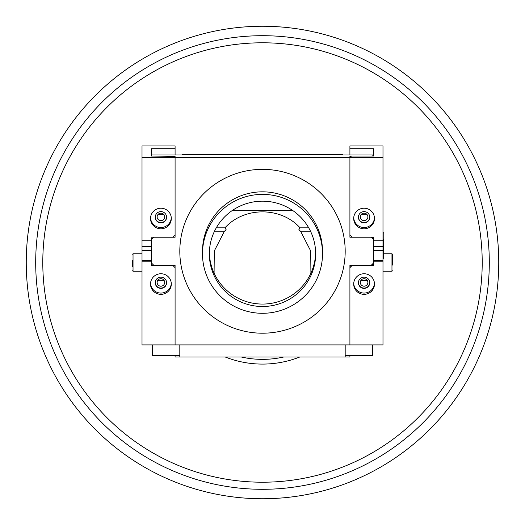 <?xml version="1.0" encoding="UTF-8"?>
<svg xmlns="http://www.w3.org/2000/svg" width="525" height="525" viewBox="0 0 525 525"><rect width="100%" height="100%" fill="white"/><g stroke="black" fill="none" stroke-linecap="round" stroke-linejoin="round"><path stroke-width="0.79" d="M42.788 262.5A219.713 219.713 0 0 0 262.5 482.212A219.713 219.713 0 0 0 482.212 262.5A219.713 219.713 0 0 0 262.5 42.788A219.713 219.713 0 0 0 42.788 262.5A219.713 219.713 0 0 0 262.5 482.212A219.713 219.713 0 0 0 482.212 262.5A219.713 219.713 0 0 0 262.5 42.788A219.713 219.713 0 0 0 42.788 262.5M498.75 262.5A236.25 236.25 0 0 1 262.5 498.75A236.25 236.25 0 0 1 26.25 262.5A236.25 236.25 0 0 1 262.5 26.25A236.25 236.25 0 0 1 498.75 262.5A236.25 236.25 0 0 1 262.5 498.75A236.25 236.25 0 0 1 26.25 262.5M314.875 314.672A82.688 81.926 -0 0 1 227.102 325.316A82.688 81.926 -0 0 1 179.812 251.278A82.688 81.926 -0 0 1 210.125 187.884A82.688 81.926 -0 0 1 297.898 177.24A82.688 81.926 -0 0 1 345.188 251.278A82.688 81.926 -0 0 1 314.875 314.672M224.49 207.834A60.008 59.456 180 0 0 202.493 253.844A60.008 59.456 180 0 0 236.808 307.571A60.008 59.456 180 0 0 300.51 299.847A60.008 59.456 180 0 0 322.507 253.844A60.008 59.456 180 0 0 288.192 200.11A60.008 59.456 180 0 0 224.49 207.834M202.493 253.844L202.493 251.278A60.008 59.456 -0 0 1 224.49 205.275A60.008 59.456 -0 0 1 288.192 197.551A60.008 59.456 -0 0 1 322.507 251.278L322.507 253.844M315.643 252.623A53.156 52.664 -0 0 1 296.172 292.156A53.156 52.664 -0 0 1 240.299 299.257A53.156 52.664 -0 0 1 209.357 252.623M296.172 294.597A53.156 52.664 180 0 0 315.656 253.844A53.156 52.664 180 0 0 285.259 206.246A53.156 52.664 180 0 0 228.828 213.091A53.156 52.664 180 0 0 209.344 253.844A53.156 52.664 180 0 0 239.741 301.435A53.156 52.664 180 0 0 296.172 294.597M349.913 357L345.188 357L349.913 357L349.913 355.688L349.913 357M179.812 344.905L179.812 357L175.088 357L175.088 355.688L175.088 357L345.188 357L345.188 344.905M373.538 237.989L373.538 237.234L352.275 237.234L349.913 234.892L349.913 157.651L349.913 237.234L371.175 237.234L373.538 239.577L373.538 264.685M214.088 273.158L214.292 250.989L224.424 231.21L226.216 229.852L224.943 227.837C244.145 206.555 280.849 206.548 300.057 227.837L308.726 227.837M300.057 227.837L298.784 229.852L300.576 231.21L310.715 251.009L310.905 273.164M216.274 227.837L224.943 227.837M158.091 214.417L163.741 214.423M182.175 154.987L182.175 154.553L182.175 154.987L151.463 154.987L151.463 148.706L151.463 156.05L175.088 156.05L175.088 157.651L349.913 157.651L349.913 156.371L352.275 156.05L373.538 156.05L373.538 148.706L349.913 148.706L349.913 145.95L382.988 145.95L382.988 240.745L373.538 240.745L373.538 238.613M345.188 251.278A82.688 81.926 180 0 0 262.5 169.352A82.688 81.926 180 0 0 179.812 251.278A82.688 81.926 180 0 0 262.5 333.204A82.688 81.926 180 0 0 345.188 251.278M382.988 240.745L382.988 261.811L373.538 261.811L373.538 265.322L352.275 265.322L349.913 267.665L349.913 265.322L371.175 265.322L373.538 262.986M351.501 266.09L349.913 266.09L349.913 265.322L349.913 344.905L349.913 267.665M360.308 282.45A3.78 3.747 180 0 0 364.087 286.191A3.78 3.747 180 0 0 367.867 282.45A3.78 3.747 180 0 0 364.087 278.703A3.78 3.747 180 0 0 360.308 282.45M232.116 210.623L292.884 210.623M342.825 154.553L342.825 154.987L342.825 154.553L182.175 154.553M360.826 280.553L367.349 280.553M361.029 214.705L367.146 214.705M342.825 154.987L373.538 154.987L373.538 155.728L371.175 156.05L349.913 156.05L349.913 157.651L382.988 157.651M360.308 216.91A3.78 3.747 180 0 0 364.087 220.651A3.78 3.747 180 0 0 367.867 216.91A3.78 3.747 180 0 0 364.087 213.163A3.78 3.747 180 0 0 360.308 216.91M157.132 216.91A3.78 3.747 180 0 0 160.912 220.651A3.78 3.747 180 0 0 164.692 216.91A3.78 3.747 180 0 0 160.912 213.163A3.78 3.747 180 0 0 157.132 216.91M151.463 154.987L151.463 156.05L175.088 156.371L175.088 237.234L153.825 237.234L151.463 239.577L151.463 262.986L153.825 265.322L175.088 265.322L175.088 344.905L382.988 344.905L382.988 261.811M157.132 282.45A3.78 3.747 180 0 0 160.912 286.191A3.78 3.747 180 0 0 164.692 282.45A3.78 3.747 180 0 0 160.912 278.703A3.78 3.747 180 0 0 157.132 282.45M175.088 265.322L175.088 344.905L142.013 344.905L142.013 261.811L151.463 261.811L151.463 265.322L151.463 262.986M151.463 238.613L151.463 240.745L142.013 240.745L142.013 261.811M157.776 280.357L164.043 280.35M374.483 284.051A10.395 10.297 180 0 0 364.087 273.748A10.395 10.297 180 0 0 353.692 284.051A10.395 10.297 180 0 0 364.087 294.348A10.395 10.297 180 0 0 374.483 284.051M369.758 282.765A5.67 5.618 180 0 0 364.087 277.147A5.67 5.618 180 0 0 358.417 282.765A5.67 5.618 180 0 0 364.087 288.389A5.67 5.618 180 0 0 369.758 282.765M374.483 218.512A10.395 10.297 180 0 0 364.087 208.208A10.395 10.297 180 0 0 353.692 218.512A10.395 10.297 180 0 0 364.087 228.808A10.395 10.297 180 0 0 374.483 218.512M369.758 217.232A5.67 5.618 180 0 0 364.087 211.608A5.67 5.618 180 0 0 358.417 217.232A5.67 5.618 180 0 0 364.087 222.849A5.67 5.618 180 0 0 369.758 217.232M373.538 154.987L373.538 148.706M349.913 154.987L349.913 148.706M369.758 217.068A5.67 5.618 0 0 1 364.087 222.528A5.67 5.618 0 0 1 358.417 217.068M353.712 217.868A10.395 10.297 180 0 0 364.087 227.528A10.395 10.297 180 0 0 374.463 217.868M369.758 282.608A5.67 5.618 0 0 1 364.087 288.067A5.67 5.618 0 0 1 358.417 282.608M353.712 283.408A10.395 10.297 180 0 0 364.087 293.068A10.395 10.297 180 0 0 374.463 283.408M382.988 247.321L382.988 250.635L373.538 250.635M372.592 237.234L372.592 238.639L372.592 237.234M372.592 263.918L372.592 265.322L372.592 263.918M345.188 355.688L372.592 355.688L372.592 344.905M383.696 239.216L383.696 258.051L383.224 258.523L383.224 232.536L383.696 233.008M373.065 237.234L373.065 239.105M241.238 357A96.862 96.862 0 0 0 283.762 357M299.782 357A101.588 101.588 0 0 1 225.218 357M152.407 344.905L152.407 355.688L179.812 355.688M171.308 218.512A10.395 10.297 0 0 1 160.912 228.808A10.395 10.297 0 0 1 150.518 218.512A10.395 10.297 0 0 1 160.912 208.208A10.395 10.297 0 0 1 171.308 218.512M171.288 217.868A10.395 10.297 0 0 1 160.912 227.528A10.395 10.297 0 0 1 150.537 217.868M166.583 217.232A5.67 5.618 0 0 1 160.912 222.849A5.67 5.618 0 0 1 155.243 217.232A5.67 5.618 0 0 1 160.912 211.608A5.67 5.618 0 0 1 166.583 217.232M155.243 217.068A5.67 5.618 180 0 0 160.912 222.528A5.67 5.618 180 0 0 166.583 217.068M171.308 284.051A10.395 10.297 0 0 1 160.912 294.348A10.395 10.297 0 0 1 150.518 284.051A10.395 10.297 0 0 1 160.912 273.748A10.395 10.297 0 0 1 171.308 284.051M171.288 283.408A10.395 10.297 0 0 1 160.912 293.068A10.395 10.297 0 0 1 150.537 283.408M166.583 282.765A5.67 5.618 0 0 1 160.912 288.389A5.67 5.618 0 0 1 155.243 282.765A5.67 5.618 0 0 1 160.912 277.147A5.67 5.618 0 0 1 166.583 282.765M155.243 282.608A5.67 5.618 180 0 0 160.912 288.067A5.67 5.618 180 0 0 166.583 282.608M151.463 237.234L172.725 237.234L175.088 234.892L175.088 157.651L142.013 157.651L142.013 145.95L175.088 145.95L175.088 148.706L151.463 148.706M175.088 267.665L172.725 265.322L151.463 265.322L151.463 264.685M142.013 157.651L142.013 240.745M175.088 154.987L175.088 148.706M383.696 253.759L391.965 253.759L392.438 254.231L392.438 265.092M392.438 258.464L392.438 261.05M132.562 266.582L132.562 260.682M35.7 262.5A226.8 226.8 0 0 0 262.5 489.3A226.8 226.8 0 0 0 489.3 262.5A226.8 226.8 0 0 0 262.5 35.7A226.8 226.8 0 0 0 35.7 262.5M224.424 231.21L214.502 231.21M310.498 231.21L300.576 231.21M382.988 246.422L373.538 246.422M382.988 260.21L373.538 260.21M142.013 260.21L151.463 260.21M142.013 250.635L151.463 250.635M142.013 246.422L151.463 246.422M391.965 253.759L391.965 271.241L392.438 270.769M142.013 271.241L133.035 271.241L133.035 253.759L132.562 254.231M382.988 271.241L391.965 271.241M133.035 271.241L132.562 270.769M142.013 253.759L133.035 253.759"/></g></svg>
